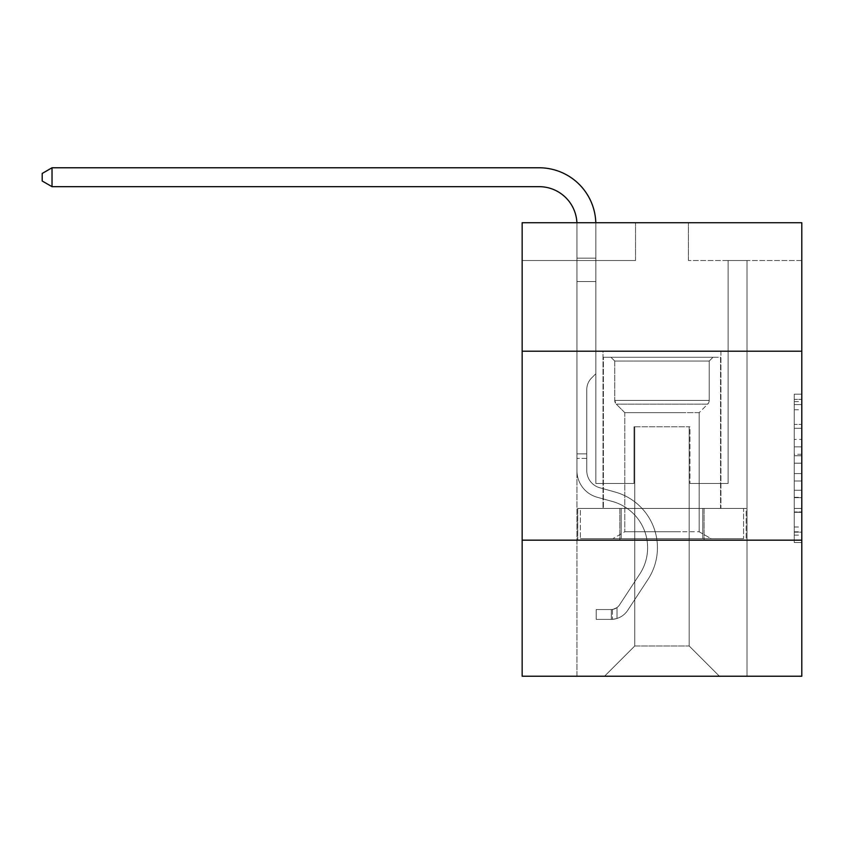 <?xml version="1.0" encoding="UTF-8"?>
<svg xmlns="http://www.w3.org/2000/svg" width="844" height="844" viewBox="0 0 844 844"><rect width="100%" height="100%" fill="white"/><g stroke="black" fill="none" stroke-linecap="round" stroke-linejoin="round"><path stroke-width="0.63" stroke-dasharray="4.22 3.17" d="M794.246 439.439L794.246 463.177L801.8 463.177L801.8 535.138L801.8 401.596L801.8 463.177L794.246 463.177L794.246 399.37L794.246 542.555L794.246 394.18L794.246 532.174L801.8 532.174L794.246 532.174L801.8 532.174L794.246 532.174L794.246 508.436L794.246 542.555L801.8 542.555L801.8 394.18L801.8 531.804L801.8 473.558L794.246 473.558L801.8 473.558L801.8 508.436L801.8 404.571L794.246 404.571L801.8 404.571L801.8 542.555L801.8 401.596L801.8 542.555L794.246 542.555L794.246 394.18L801.8 394.18L801.8 401.596L801.8 394.18L801.8 401.596L801.8 394.18L801.8 399.37L801.8 394.18L794.246 394.18L794.246 404.571L801.8 404.571L794.246 404.571L794.246 439.439L801.8 439.439M720.924 351.22L720.924 508.426L603.017 508.426L720.924 508.426L603.017 508.426L720.924 508.426L720.924 351.22L603.017 351.22L603.017 508.426L603.017 351.22L720.924 351.22M801.8 454.272L801.8 446.856L801.8 454.272L794.246 454.272L794.246 424.416L794.246 512.329L794.246 490.258L801.8 490.258L794.246 490.258L794.246 542.555L801.8 542.555L794.246 542.555L801.8 542.555L794.246 542.555L794.246 394.18L801.8 394.18L794.246 394.18L801.8 394.18L794.246 394.18L794.246 454.272L801.8 454.272M801.8 540.171L801.8 676.223L522.151 676.223L522.151 540.171L801.8 540.171L801.8 222.732L688.43 222.732L801.8 222.732L801.8 260.522L801.8 222.732L522.151 222.732L635.521 222.732L522.151 222.732L522.151 260.522L635.521 260.522L522.151 260.522L522.151 222.732L522.151 351.22L801.8 351.22L522.151 351.22L522.151 540.171L801.8 540.171L522.151 540.171M576.948 676.223L747.003 676.223L747.003 260.522L728.108 260.522L747.003 260.522L728.108 260.522L747.003 260.522L728.108 260.522L747.003 260.522L728.108 260.522L747.003 260.522L728.108 260.522L747.003 260.522L728.108 260.522L747.003 260.522L728.108 260.522L747.003 260.522L728.108 260.522L747.003 260.522L747.003 676.223L747.003 260.522L747.003 676.223L747.003 260.522L747.003 676.223L747.003 260.522L747.003 676.223L747.003 260.522L747.003 676.223L747.003 260.522L747.003 676.223L747.003 260.522L747.003 676.223L747.003 260.522L747.003 676.223L576.948 676.223L604.526 676.223L576.948 676.223L604.526 676.223L576.948 676.223L604.526 676.223L576.948 676.223L604.526 676.223L576.948 676.223L604.526 676.223L576.948 676.223L604.526 676.223L576.948 676.223L604.526 676.223L576.948 676.223L576.948 260.522L595.843 260.522L576.948 260.522L595.843 260.522L576.948 260.522L595.843 260.522L576.948 260.522L595.843 260.522L576.948 260.522L595.843 260.522L576.948 260.522L595.843 260.522L576.948 260.522L595.843 260.522L576.948 260.522L595.843 260.522L576.948 260.522L576.948 676.223M801.8 260.522L688.43 260.522L801.8 260.522M634.762 645.987L634.762 426.8L634.762 645.987L634.762 426.8L689.179 426.8L689.179 645.987L634.762 645.987L604.526 676.223L634.762 645.987L634.762 426.8L634.762 645.987L634.762 426.8L634.013 426.8L634.013 483.485L595.843 483.485L595.843 260.522L595.843 483.485L595.843 260.522L595.843 483.485L595.843 260.522L595.843 483.485L595.843 260.522L595.843 483.485L595.843 260.522L595.843 483.485L595.843 260.522L595.843 483.485L595.843 260.522L595.843 483.485L595.843 260.522L595.843 483.485L634.013 483.485L595.843 483.485L634.013 483.485L595.843 483.485L634.013 483.485L595.843 483.485L634.013 483.485L595.843 483.485L634.013 483.485L595.843 483.485L634.013 483.485L595.843 483.485L634.013 483.485L595.843 483.485L634.013 483.485L634.013 426.8L634.013 483.485L634.013 426.8L634.013 483.485L634.013 426.8L634.013 483.485L634.013 426.8L634.013 483.485L634.013 426.8L634.013 483.485L634.013 426.8L634.013 483.485L634.013 426.8L634.013 483.485L634.013 426.8L634.762 426.8L634.013 426.8L634.762 426.8L634.013 426.8L634.762 426.8L634.013 426.8L634.762 426.8L634.013 426.8L634.762 426.8L634.013 426.8L634.762 426.8L634.013 426.8L634.762 426.8L634.013 426.8L634.762 426.8L634.762 645.987L604.526 676.223L634.762 645.987L634.762 426.8L634.762 645.987L604.526 676.223L634.762 645.987L634.762 426.8L634.762 645.987L604.526 676.223L634.762 645.987L634.762 426.8L634.762 645.987L604.526 676.223L634.762 645.987L634.762 426.8L634.762 645.987L604.526 676.223L634.762 645.987L634.762 426.8L634.762 645.987L604.526 676.223L634.762 645.987L604.526 676.223L634.762 645.987L689.179 645.987L689.179 426.8L689.179 645.987L719.415 676.223L689.179 645.987L689.179 426.8L689.179 645.987L719.415 676.223L689.179 645.987L689.179 426.8L689.179 645.987L719.415 676.223L689.179 645.987L689.179 426.8L689.179 645.987L719.415 676.223L689.179 645.987L689.179 426.8L689.179 645.987L719.415 676.223L689.179 645.987L689.179 426.8L689.179 645.987L719.415 676.223L689.179 645.987L689.179 426.8L689.179 645.987L719.415 676.223L689.179 645.987L689.179 426.8L689.179 645.987L719.415 676.223L689.179 645.987L689.179 426.8L634.762 426.8L634.762 645.987L604.526 676.223L634.762 645.987M689.938 426.8L689.179 426.8L689.938 426.8L689.179 426.8L689.938 426.8L689.179 426.8L689.938 426.8L689.179 426.8L689.938 426.8L689.179 426.8L689.938 426.8L689.179 426.8L689.938 426.8L689.179 426.8L689.938 426.8L689.179 426.8L689.938 426.8L689.938 483.485L689.938 426.8M719.415 676.223L689.179 645.987L719.415 676.223M688.43 260.522L688.43 222.732L688.43 260.522M635.521 260.522L635.521 222.732L635.521 260.522M728.108 260.522L728.108 483.485L689.938 483.485L728.108 483.485L689.938 483.485L728.108 483.485L689.938 483.485L728.108 483.485L689.938 483.485L728.108 483.485L689.938 483.485L728.108 483.485L689.938 483.485L728.108 483.485L689.938 483.485L728.108 483.485L689.938 483.485L728.108 483.485L728.108 260.522M746.191 540.171L577.75 540.171L746.191 540.171L746.191 508.426L577.75 508.426L704.086 508.426L704.086 540.171L704.086 508.426L619.865 508.426L619.865 540.171L619.865 508.426L577.75 508.426L577.75 540.171L577.75 508.426L746.191 508.426L746.191 540.171M801.8 351.22L522.151 351.22M619.865 508.426L619.865 540.171L619.865 508.426M704.086 508.426L704.086 540.171L704.086 508.426M794.246 463.177L801.8 463.177L794.246 463.177M794.246 399.37L794.246 394.18L794.246 399.37L801.8 399.37L794.246 399.37M794.246 511.96L794.246 480.985L794.246 511.96L801.8 511.96L794.246 511.96M794.246 480.985L794.246 473.558L801.8 473.558L794.246 473.558L794.246 480.985L801.8 480.985L794.246 480.985M794.246 424.416L794.246 404.571L794.246 424.416L801.8 424.416L794.246 424.416M794.246 394.18L801.8 394.18L794.246 394.18L794.246 401.596L794.246 394.18L801.8 394.18M794.246 542.555L801.8 542.555L794.246 542.555L794.246 535.138L794.246 542.555M52.022 186.672L42.2 181.006L42.2 173.453L52.022 167.777L42.2 173.453L52.022 167.777L539.147 167.777A56.685 56.685 0 0 1 595.843 224.462L595.843 258.148L576.948 258.148L576.948 281.527L595.843 281.527L576.948 281.527L576.948 470.646L576.948 281.527L595.843 281.527L595.843 258.148L595.843 373.744L591.581 377.996A16.426 16.426 0 0 0 586.77 389.611L586.77 470.646L586.77 389.611A16.426 16.426 0 0 1 591.581 377.996L595.843 373.744L595.843 258.148L595.843 373.744L591.581 377.996A16.426 16.426 0 0 0 586.77 389.611L586.77 470.646L586.77 389.611A16.426 16.426 0 0 1 591.581 377.996L595.843 373.744L595.843 281.527L595.843 373.744L591.581 377.996A16.426 16.426 0 0 0 586.77 389.611L586.77 470.646L586.77 389.611A16.426 16.426 0 0 1 591.581 377.996L595.843 373.744L595.843 281.527L595.843 373.744L591.581 377.996A16.426 16.426 0 0 0 586.77 389.611L586.77 470.646A17.766 17.766 0 0 0 599.757 487.758A17.766 17.766 0 0 1 586.77 470.646A17.766 17.766 0 0 0 599.757 487.758A17.766 17.766 0 0 1 586.77 470.646L586.77 389.611A16.426 16.426 0 0 1 591.581 377.996L595.843 373.744L595.843 281.527L595.843 373.744L591.581 377.996L595.843 373.744L595.843 281.527L595.843 373.744L595.843 281.527L576.948 281.527L576.948 470.646A27.588 27.588 0 0 0 597.119 497.221A27.588 27.588 0 0 1 576.948 470.646A27.588 27.588 0 0 0 597.119 497.221A27.588 27.588 0 0 1 576.948 470.646L576.948 453.861L586.77 453.861L576.948 453.861L576.948 470.646A27.588 27.588 0 0 0 597.119 497.221A27.588 27.588 0 0 1 576.948 470.646L576.948 453.861L576.948 470.646A27.588 27.588 0 0 0 597.119 497.221A27.588 27.588 0 0 1 576.948 470.646A27.588 27.588 0 0 0 597.119 497.221A27.588 27.588 0 0 1 576.948 470.646L576.948 453.861L586.77 453.861L576.948 453.861L576.948 470.646A27.588 27.588 0 0 0 597.119 497.221A27.588 27.588 0 0 1 576.948 470.646L576.948 453.861L576.948 470.646A27.588 27.588 0 0 0 597.119 497.221A27.588 27.588 0 0 1 576.948 470.646A27.588 27.588 0 0 0 597.119 497.221A27.588 27.588 0 0 1 576.948 470.646L576.948 453.861L586.77 453.861L586.77 470.646A17.766 17.766 0 0 0 599.757 487.758A17.766 17.766 0 0 1 586.77 470.646L586.77 453.861L586.77 470.646A17.766 17.766 0 0 0 599.757 487.758A17.766 17.766 0 0 1 586.77 470.646A17.766 17.766 0 0 0 599.757 487.758A17.766 17.766 0 0 1 586.77 470.646L586.77 453.861L586.77 470.646A17.766 17.766 0 0 0 599.757 487.758A17.766 17.766 0 0 1 586.77 470.646L586.77 453.861L586.77 470.646A17.766 17.766 0 0 0 599.757 487.758A17.766 17.766 0 0 1 586.77 470.646A17.766 17.766 0 0 0 599.757 487.758A17.766 17.766 0 0 1 586.77 470.646L586.77 453.861L586.77 470.646A17.766 17.766 0 0 0 599.757 487.758L615.139 492.041L599.757 487.758A17.766 17.766 0 0 1 586.77 470.646A17.766 17.766 0 0 0 599.757 487.758L615.139 492.041L599.757 487.758A17.766 17.766 0 0 1 586.77 470.646A17.766 17.766 0 0 0 599.757 487.758L615.139 492.041L599.757 487.758A17.766 17.766 0 0 1 586.77 470.646L586.77 453.861L586.77 470.646A17.766 17.766 0 0 0 599.757 487.758L615.139 492.041L599.757 487.758A17.766 17.766 0 0 1 586.77 470.646A17.766 17.766 0 0 0 599.757 487.758L615.139 492.041L599.757 487.758A17.766 17.766 0 0 1 586.77 470.646A17.766 17.766 0 0 0 599.757 487.758L615.139 492.041A57.825 57.825 0 0 1 647.96 579.459A57.825 57.825 0 0 0 615.139 492.041L599.757 487.758L615.139 492.041A57.825 57.825 0 0 1 647.96 579.459A57.825 57.825 0 0 0 615.139 492.041A57.825 57.825 0 0 1 647.96 579.459A57.825 57.825 0 0 0 615.139 492.041L599.757 487.758L615.139 492.041A57.825 57.825 0 0 1 647.96 579.459A57.825 57.825 0 0 0 615.139 492.041L599.757 487.758A17.766 17.766 0 0 1 586.77 470.646L586.77 453.861L586.77 470.646A17.766 17.766 0 0 0 599.757 487.758L615.139 492.041A57.825 57.825 0 0 1 647.96 579.459A57.825 57.825 0 0 0 615.139 492.041A57.825 57.825 0 0 1 647.96 579.459A57.825 57.825 0 0 0 615.139 492.041L599.757 487.758L615.139 492.041A57.825 57.825 0 0 1 647.96 579.459A57.825 57.825 0 0 0 615.139 492.041L599.757 487.758L615.139 492.041A57.825 57.825 0 0 1 647.96 579.459A57.825 57.825 0 0 0 615.139 492.041A57.825 57.825 0 0 1 647.96 579.459L627.704 610.339L647.96 579.459A57.825 57.825 0 0 0 615.139 492.041A57.825 57.825 0 0 1 647.96 579.459L627.704 610.339L647.96 579.459A57.825 57.825 0 0 0 615.139 492.041L599.757 487.758A17.766 17.766 0 0 1 586.77 470.646A17.766 17.766 0 0 0 599.757 487.758L615.139 492.041A57.825 57.825 0 0 1 647.96 579.459L627.704 610.339L647.96 579.459A57.825 57.825 0 0 0 615.139 492.041A57.825 57.825 0 0 1 647.96 579.459L627.704 610.339L647.96 579.459A57.825 57.825 0 0 0 615.139 492.041A57.825 57.825 0 0 1 647.96 579.459L627.704 610.339A20.034 20.034 0 0 1 617.006 618.452C611.183 619.686 611.183 619.686 617.006 618.452C611.183 619.686 611.183 619.686 617.006 618.452A20.034 20.034 0 0 0 627.704 610.339L647.96 579.459A57.825 57.825 0 0 0 615.139 492.041L599.757 487.758L615.139 492.041A57.825 57.825 0 0 1 647.96 579.459L627.704 610.339A20.034 20.034 0 0 1 611.33 619.38A20.034 20.034 0 0 0 627.704 610.339A20.034 20.034 0 0 1 617.006 618.452C611.183 619.686 611.183 619.686 617.006 618.452C611.183 619.686 611.183 619.686 617.006 618.452A20.034 20.034 0 0 0 627.704 610.339L647.96 579.459L627.704 610.339A20.034 20.034 0 0 1 611.33 619.38A20.034 20.034 0 0 0 627.704 610.339A20.034 20.034 0 0 1 617.006 618.452C611.183 619.686 611.183 619.686 617.006 618.452C611.183 619.686 611.183 619.686 617.006 618.452A20.034 20.034 0 0 0 627.704 610.339L647.96 579.459L627.704 610.339A20.034 20.034 0 0 1 611.33 619.38A20.034 20.034 0 0 0 627.704 610.339A20.034 20.034 0 0 1 617.006 618.452C611.183 619.686 611.183 619.686 617.006 618.452C611.183 619.686 611.183 619.686 617.006 618.452A20.034 20.034 0 0 0 627.704 610.339L647.96 579.459A57.825 57.825 0 0 0 615.139 492.041A57.825 57.825 0 0 1 647.96 579.459L627.704 610.339A20.034 20.034 0 0 1 611.33 619.38A20.034 20.034 0 0 0 627.704 610.339A20.034 20.034 0 0 1 617.006 618.452C611.183 619.686 611.183 619.686 617.006 618.452C611.183 619.686 611.183 619.686 617.006 618.452A20.034 20.034 0 0 0 627.704 610.339L647.96 579.459L627.704 610.339A20.034 20.034 0 0 1 611.33 619.38A20.034 20.034 0 0 0 627.704 610.339A20.034 20.034 0 0 1 617.006 618.452C611.183 619.686 611.183 619.686 617.006 618.452C611.183 619.686 611.183 619.686 617.006 618.452A20.034 20.034 0 0 0 627.704 610.339L647.96 579.459L627.704 610.339A20.034 20.034 0 0 1 611.33 619.38A20.034 20.034 0 0 0 627.704 610.339A20.034 20.034 0 0 1 617.006 618.452C611.183 619.686 611.183 619.686 617.006 618.452C611.183 619.686 611.183 619.686 617.006 618.452A20.034 20.034 0 0 0 627.704 610.339L647.96 579.459A57.825 57.825 0 0 0 615.139 492.041A57.825 57.825 0 0 1 647.96 579.459L627.704 610.339A20.034 20.034 0 0 1 611.33 619.38A20.034 20.034 0 0 0 627.704 610.339A20.034 20.034 0 0 1 617.006 618.452C611.183 619.686 611.183 619.686 617.006 618.452C611.183 619.686 611.183 619.686 617.006 618.452A20.034 20.034 0 0 0 627.704 610.339L647.96 579.459L627.704 610.339A20.034 20.034 0 0 1 611.33 619.38L596.212 619.38L611.33 619.38A20.034 20.034 0 0 0 627.704 610.339L647.96 579.459A57.825 57.825 0 0 0 615.139 492.041L599.757 487.758A17.766 17.766 0 0 1 586.77 470.646L586.77 453.861L586.77 458.397L586.77 453.861L576.948 453.861L576.948 470.646A27.588 27.588 0 0 0 597.119 497.221L612.501 501.505L597.119 497.221A27.588 27.588 0 0 1 576.948 470.646A27.588 27.588 0 0 0 597.119 497.221L612.501 501.505L597.119 497.221A27.588 27.588 0 0 1 576.948 470.646A27.588 27.588 0 0 0 597.119 497.221L612.501 501.505L597.119 497.221A27.588 27.588 0 0 1 576.948 470.646L576.948 458.397L576.948 470.646A27.588 27.588 0 0 0 597.119 497.221L612.501 501.505L597.119 497.221A27.588 27.588 0 0 1 576.948 470.646A27.588 27.588 0 0 0 597.119 497.221L612.501 501.505L597.119 497.221A27.588 27.588 0 0 1 576.948 470.646A27.588 27.588 0 0 0 597.119 497.221L612.501 501.505A47.992 47.992 0 0 1 639.752 574.068A47.992 47.992 0 0 0 612.501 501.505A47.992 47.992 0 0 1 639.752 574.068A47.992 47.992 0 0 0 612.501 501.505L597.119 497.221L612.501 501.505A47.992 47.992 0 0 1 639.752 574.068A47.992 47.992 0 0 0 612.501 501.505L597.119 497.221L612.501 501.505A47.992 47.992 0 0 1 639.752 574.068A47.992 47.992 0 0 0 612.501 501.505A47.992 47.992 0 0 1 639.752 574.068A47.992 47.992 0 0 0 612.501 501.505L597.119 497.221A27.588 27.588 0 0 1 576.948 470.646A27.588 27.588 0 0 0 597.119 497.221L612.501 501.505A47.992 47.992 0 0 1 639.752 574.068A47.992 47.992 0 0 0 612.501 501.505L597.119 497.221L612.501 501.505A47.992 47.992 0 0 1 639.752 574.068A47.992 47.992 0 0 0 612.501 501.505A47.992 47.992 0 0 1 639.752 574.068A47.992 47.992 0 0 0 612.501 501.505L597.119 497.221L612.501 501.505A47.992 47.992 0 0 1 639.752 574.068L619.485 604.948L639.752 574.068A47.992 47.992 0 0 0 612.501 501.505A47.992 47.992 0 0 1 639.752 574.068L619.485 604.948L639.752 574.068A47.992 47.992 0 0 0 612.501 501.505A47.992 47.992 0 0 1 639.752 574.068L619.485 604.948L639.752 574.068A47.992 47.992 0 0 0 612.501 501.505L597.119 497.221A27.588 27.588 0 0 1 576.948 470.646A27.588 27.588 0 0 0 597.119 497.221L612.501 501.505A47.992 47.992 0 0 1 639.752 574.068L619.485 604.948L639.752 574.068A47.992 47.992 0 0 0 612.501 501.505A47.992 47.992 0 0 1 639.752 574.068L619.485 604.948A10.202 10.202 0 0 1 617.006 607.574C611.278 610.201 611.278 610.201 617.006 607.574C611.278 610.201 611.278 610.201 617.006 607.574A10.202 10.202 0 0 0 619.485 604.948L639.752 574.068A47.992 47.992 0 0 0 612.501 501.505A47.992 47.992 0 0 1 639.752 574.068L619.485 604.948A10.202 10.202 0 0 1 611.33 609.547A10.202 10.202 0 0 0 619.485 604.948A10.202 10.202 0 0 1 617.006 607.574C611.278 610.201 611.278 610.201 617.006 607.574C611.278 610.201 611.278 610.201 617.006 607.574A10.202 10.202 0 0 0 619.485 604.948L639.752 574.068L619.485 604.948A10.202 10.202 0 0 1 611.33 609.547A10.202 10.202 0 0 0 619.485 604.948A10.202 10.202 0 0 1 617.006 607.574C611.278 610.201 611.278 610.201 617.006 607.574C611.278 610.201 611.278 610.201 617.006 607.574A10.202 10.202 0 0 0 619.485 604.948L639.752 574.068L619.485 604.948A10.202 10.202 0 0 1 611.33 609.547A10.202 10.202 0 0 0 619.485 604.948A10.202 10.202 0 0 1 617.006 607.574C611.278 610.201 611.278 610.201 617.006 607.574C611.278 610.201 611.278 610.201 617.006 607.574A10.202 10.202 0 0 0 619.485 604.948L639.752 574.068A47.992 47.992 0 0 0 612.501 501.505L597.119 497.221L612.501 501.505A47.992 47.992 0 0 1 639.752 574.068L619.485 604.948A10.202 10.202 0 0 1 611.33 609.547A10.202 10.202 0 0 0 619.485 604.948A10.202 10.202 0 0 1 617.006 607.574C611.278 610.201 611.278 610.201 617.006 607.574C611.278 610.201 611.278 610.201 617.006 607.574A10.202 10.202 0 0 0 619.485 604.948L639.752 574.068L619.485 604.948A10.202 10.202 0 0 1 611.33 609.547A10.202 10.202 0 0 0 619.485 604.948A10.202 10.202 0 0 1 617.006 607.574C611.278 610.201 611.278 610.201 617.006 607.574C611.278 610.201 611.278 610.201 617.006 607.574A10.202 10.202 0 0 0 619.485 604.948L639.752 574.068L619.485 604.948A10.202 10.202 0 0 1 611.33 609.547A10.202 10.202 0 0 0 619.485 604.948A10.202 10.202 0 0 1 617.006 607.574C611.278 610.201 611.278 610.201 617.006 607.574C611.278 610.201 611.278 610.201 617.006 607.574A10.202 10.202 0 0 0 619.485 604.948L639.752 574.068A47.992 47.992 0 0 0 612.501 501.505A47.992 47.992 0 0 1 639.752 574.068L619.485 604.948A10.202 10.202 0 0 1 611.33 609.547A10.202 10.202 0 0 0 619.485 604.948A10.202 10.202 0 0 1 617.006 607.574A10.202 10.202 0 0 0 619.485 604.948L639.752 574.068L619.485 604.948A10.202 10.202 0 0 1 611.33 609.547L596.212 609.558L596.212 619.38L596.212 609.558L611.33 609.547L611.33 619.38L596.212 619.38L611.33 619.38L611.33 609.547L596.212 609.558L596.212 619.38L596.212 609.558L611.33 609.547L611.33 619.38L596.212 619.38L611.33 619.38L611.33 609.547L596.212 609.558L596.212 619.38L596.212 609.558L611.33 609.547L611.33 619.38L596.212 619.38L611.33 619.38L611.33 609.547L596.212 609.558L596.212 619.38L596.212 609.558L611.33 609.547L611.33 619.38L596.212 619.38L611.33 619.38L611.33 609.547L596.212 609.558L596.212 619.38L596.212 609.558L611.33 609.547L611.33 619.38L596.212 619.38L611.33 619.38L611.33 609.547L596.212 609.558L596.212 619.38L596.212 609.558L611.33 609.547L611.33 619.38L596.212 619.38L611.33 619.38L611.33 609.547L596.212 609.558L596.212 619.38L596.212 609.558L611.33 609.547L611.33 619.38L596.212 619.38L611.33 619.38L611.33 609.547L596.212 609.558L611.33 609.547L611.33 619.38L611.33 609.547A10.202 10.202 0 0 0 619.485 604.948L639.752 574.068A47.992 47.992 0 0 0 612.501 501.505L597.119 497.221A27.588 27.588 0 0 1 576.948 470.646L576.948 224.462A37.79 37.79 0 0 0 539.147 186.672L52.022 186.672L52.022 167.777L539.147 167.777A56.685 56.685 0 0 1 595.843 224.462L595.843 281.527L576.948 281.527L576.948 224.462A37.79 37.79 0 0 0 576.906 222.732A37.79 37.79 0 0 1 576.948 224.462A37.79 37.79 0 0 0 539.147 186.672L52.022 186.672L42.2 181.006L42.2 173.453L42.2 181.006L52.022 186.672L52.022 167.777L52.022 186.672L42.2 181.006L42.2 173.453L52.022 167.777L42.2 173.453L42.2 181.006L52.022 186.672L52.022 167.777L539.147 167.777A56.685 56.685 0 0 1 595.843 224.462L595.843 258.148L576.948 258.148L576.948 281.527L576.948 258.148L595.843 258.148L595.843 373.744L591.581 377.996A16.426 16.426 0 0 0 586.77 389.611A16.426 16.426 0 0 1 591.581 377.996L595.843 373.744L595.843 281.527L576.948 281.527L576.948 224.462A37.79 37.79 0 0 0 539.147 186.672L52.022 186.672L42.2 181.006L42.2 173.453L52.022 167.777L52.022 186.672L52.022 167.777L42.2 173.453L42.2 181.006L52.022 186.672L42.2 181.006L42.2 173.453L52.022 167.777L539.147 167.777A56.685 56.685 0 0 1 595.843 224.462L595.843 258.148L576.948 258.148L576.948 224.462A37.79 37.79 0 0 0 576.906 222.732A37.79 37.79 0 0 1 576.948 224.462A37.79 37.79 0 0 0 539.147 186.672L52.022 186.672L52.022 167.777L52.022 186.672L42.2 181.006L52.022 186.672L52.022 167.777L42.2 173.453L42.2 181.006L42.2 173.453L52.022 167.777L539.147 167.777A56.685 56.685 0 0 1 595.843 224.462L595.843 281.527L595.843 258.148L576.948 258.148L576.948 281.527L576.948 258.148L595.843 258.148L595.843 281.527L576.948 281.527L576.948 224.462A37.79 37.79 0 0 0 539.147 186.672L52.022 186.672L42.2 181.006L52.022 186.672L52.022 167.777L52.022 186.672L42.2 181.006L42.2 173.453L42.2 181.006L52.022 186.672L52.022 167.777L42.2 173.453L52.022 167.777L539.147 167.777A56.685 56.685 0 0 1 595.843 224.462L595.843 258.148L576.948 258.148L576.948 224.462A37.79 37.79 0 0 0 576.906 222.732A37.79 37.79 0 0 1 576.948 224.462A37.79 37.79 0 0 0 539.147 186.672L52.022 186.672L539.147 186.672L52.022 186.672L539.147 186.672L52.022 186.672L52.022 167.777L42.2 173.453L42.2 181.006L42.2 173.453L52.022 167.777L539.147 167.777A56.685 56.685 0 0 1 595.843 224.462L595.843 373.744L591.581 377.996A16.426 16.426 0 0 0 586.77 389.611A16.426 16.426 0 0 1 591.581 377.996L595.843 373.744L595.843 281.527L576.948 281.527L576.948 258.148L576.948 281.527L576.948 258.148L595.843 258.148L576.948 258.148L576.948 224.462A37.79 37.79 0 0 0 539.147 186.672L52.022 186.672L539.147 186.672L52.022 186.672L52.022 167.777L42.2 173.453L42.2 181.006L52.022 186.672L539.147 186.672L52.022 186.672L52.022 167.777L539.147 167.777A56.685 56.685 0 0 1 595.843 224.462L595.843 281.527L595.843 258.148L576.948 258.148L576.948 224.462A37.79 37.79 0 0 0 576.906 222.732A37.79 37.79 0 0 1 576.948 224.462A37.79 37.79 0 0 0 539.147 186.672M687.48 357.265L610.951 357.265L687.48 357.265M638.349 361.042L709.213 361.042L638.349 361.042M686.541 538.662L612.849 538.662L686.541 538.662M680.57 531.773L624.782 531.773L680.57 531.773M680.57 412.653L624.782 412.653L680.57 412.653M691.257 357.265L603.397 357.265L691.257 357.265M691.257 508.426L603.397 508.426L691.257 508.426M702.778 508.426L580.366 508.426L743.575 508.426L702.778 508.426L702.778 538.662L580.366 538.662L743.575 538.662L580.366 538.662L702.778 538.662L702.778 508.426L743.575 508.426L743.575 538.662L743.575 508.426L621.173 508.426L621.173 538.662L621.173 508.426L580.366 508.426L580.366 538.662L580.366 508.426L702.778 508.426L702.778 538.662L702.778 508.426M614.738 361.042L610.951 357.265L712.99 357.265L610.951 357.265L614.738 361.042L709.213 361.042L712.99 357.265L709.213 361.042L614.738 361.042L614.738 400.425L709.213 400.425L709.213 361.042L709.213 400.425L614.738 400.425L709.213 400.425L614.738 400.425L616.289 404.16A5.286 5.286 0 0 1 614.738 400.425L614.738 361.042M699.17 531.773L711.102 538.662L612.849 538.662L711.102 538.662L699.17 531.773L624.782 531.773L612.849 538.662L624.782 531.773L699.17 531.773L699.17 412.653L707.662 404.16A5.286 5.286 0 0 0 709.213 400.425L707.662 404.16L616.289 404.16L707.662 404.16L616.289 404.16L707.662 404.16L699.17 412.653L624.782 412.653L624.782 531.773L624.782 412.653L699.17 412.653L699.17 531.773M624.782 412.653L616.289 404.16L624.782 412.653M603.397 357.265L720.554 357.265L720.554 508.426L603.397 508.426L720.554 508.426L720.554 357.265L603.397 357.265L603.397 508.426L603.397 357.265M621.173 508.426L621.173 538.662L621.173 508.426M576.948 258.148L595.843 258.148L576.948 258.148L576.948 224.462L576.948 470.646L576.948 281.527L595.843 281.527L576.948 281.527L576.948 470.646L576.948 281.527L595.843 281.527L595.843 224.462L595.843 258.148L576.948 258.148L576.948 224.462L576.948 281.527L595.843 281.527L595.843 224.462L595.843 258.148L576.948 258.148L576.948 224.462L576.948 470.646L576.948 281.527L595.843 281.527L576.948 281.527L576.948 470.646L576.948 281.527L595.843 281.527L595.843 224.462L595.843 258.148L576.948 258.148L576.948 224.462L576.948 281.527L595.843 281.527L595.843 224.462L595.843 258.148L576.948 258.148M539.147 167.777A56.685 56.685 0 0 1 595.843 224.462A56.685 56.685 0 0 0 539.147 167.777A56.685 56.685 0 0 1 595.843 224.462A56.685 56.685 0 0 0 539.147 167.777A56.685 56.685 0 0 1 595.843 224.462A56.685 56.685 0 0 0 539.147 167.777A56.685 56.685 0 0 1 595.843 224.462A56.685 56.685 0 0 0 595.811 222.732M586.77 470.646L586.77 389.611A16.426 16.426 0 0 1 591.581 377.996A16.426 16.426 0 0 0 586.77 389.611A16.426 16.426 0 0 1 591.581 377.996A16.426 16.426 0 0 0 586.77 389.611L586.77 470.646M586.77 453.861L576.948 453.861L576.948 458.397L576.948 453.861L586.77 453.861M595.843 373.744L591.581 377.996L595.843 373.744M617.006 607.574C611.278 610.201 611.278 610.201 617.006 607.574C611.278 610.201 611.278 610.201 617.006 607.574L617.006 618.452L617.006 607.574M596.212 619.38L596.212 609.558L596.212 619.38M794.246 508.436L801.8 508.436L794.246 508.436M794.246 497.306L801.8 497.306M794.246 428.309L801.8 428.309L794.246 428.309M794.246 401.596L801.8 401.596M794.246 535.138L801.8 535.138M794.246 526.983L801.8 526.983M794.246 409.762L801.8 409.762M794.246 455.76L801.8 455.76L794.246 455.76M794.246 497.675L801.8 497.675L794.246 497.675M794.246 512.329L801.8 512.329L794.246 512.329M794.246 446.856L801.8 446.856L794.246 446.856M586.77 458.397L576.948 458.397L586.77 458.397M794.246 531.804L801.8 531.804M794.246 532.174L801.8 532.174M794.246 404.571L801.8 404.571M612.47 609.442L612.47 619.327L612.47 609.442"/><path stroke-width="1.27" d="M801.8 351.22L801.8 222.732L522.151 222.732L522.151 351.22L801.8 351.22L801.8 676.223L522.151 676.223L522.151 351.22M801.8 540.171L522.151 540.171M539.147 186.672A37.79 37.79 0 0 1 576.906 222.732A37.79 37.79 0 0 0 539.147 186.672A37.79 37.79 0 0 1 576.906 222.732A37.79 37.79 0 0 0 539.147 186.672A37.79 37.79 0 0 1 576.906 222.732A37.79 37.79 0 0 0 539.147 186.672A37.79 37.79 0 0 1 576.906 222.732A37.79 37.79 0 0 0 539.147 186.672L52.022 186.672L42.2 181.006L42.2 173.453L52.022 167.777L539.147 167.777A56.685 56.685 0 0 1 595.811 222.732M52.022 186.672L52.022 167.777L539.147 167.777"/></g></svg>
